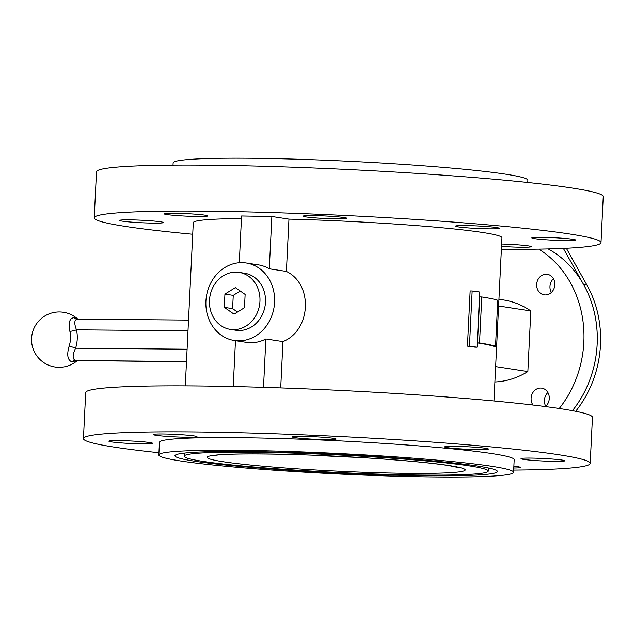 <?xml version="1.0" encoding="UTF-8"?>
<svg xmlns="http://www.w3.org/2000/svg" width="635" height="635" viewBox="0 0 635 635"><rect width="100%" height="100%" fill="white"/><g stroke="black" fill="none" stroke-linecap="round" stroke-linejoin="round"><path stroke-width="0.95" d="M501.642 244.038A21.907 1.262 2.8 0 1 528.518 245.92A21.907 1.262 2.8 0 1 531.217 246.666A21.907 1.262 2.8 0 1 501.531 246.396M513.866 466.209A21.907 1.262 2.8 0 1 517.723 466.685A21.907 1.262 2.8 0 1 520.422 467.431A21.907 1.262 2.8 0 1 513.778 468.011M572.873 239.292A21.907 1.262 2.8 0 1 575.58 240.03A21.907 1.262 2.8 0 1 553.633 240.22A21.907 1.262 2.8 0 1 531.812 237.895A21.907 1.262 2.8 0 1 548.291 237.474A21.907 1.262 2.8 0 1 572.873 239.292M562.078 460.058A21.907 1.262 2.8 0 1 564.777 460.796A21.907 1.262 2.8 0 1 542.838 460.986A21.907 1.262 2.8 0 1 521.01 458.661A21.907 1.262 2.8 0 1 537.488 458.24A21.907 1.262 2.8 0 1 562.078 460.058M496.514 227.536A21.907 1.262 2.8 0 1 499.213 228.282A21.907 1.262 2.8 0 1 477.274 228.473A21.907 1.262 2.8 0 1 455.454 226.139A21.907 1.262 2.8 0 1 471.924 225.727A21.907 1.262 2.8 0 1 496.514 227.536M485.719 448.302A21.907 1.262 2.8 0 1 488.418 449.048A21.907 1.262 2.8 0 1 466.471 449.239A21.907 1.262 2.8 0 1 444.651 446.905A21.907 1.262 2.8 0 1 461.129 446.492A21.907 1.262 2.8 0 1 485.719 448.302M344.17 217.551A21.907 1.262 2.8 0 1 346.869 218.297A21.907 1.262 2.8 0 1 324.93 218.488A21.907 1.262 2.8 0 1 303.109 216.154A21.907 1.262 2.8 0 1 319.58 215.741A21.907 1.262 2.8 0 1 344.17 217.551M333.375 438.317A21.907 1.262 2.8 0 1 336.074 439.063A21.907 1.262 2.8 0 1 314.127 439.253A21.907 1.262 2.8 0 1 292.306 436.92A21.907 1.262 2.8 0 1 308.785 436.507A21.907 1.262 2.8 0 1 333.375 438.317M205.081 215.178A21.907 1.262 2.8 0 1 207.788 215.924A21.907 1.262 2.8 0 1 185.841 216.114A21.907 1.262 2.8 0 1 164.02 213.781A21.907 1.262 2.8 0 1 180.499 213.368A21.907 1.262 2.8 0 1 205.081 215.178M194.286 435.943A21.907 1.262 2.8 0 1 196.985 436.689A21.907 1.262 2.8 0 1 175.046 436.88A21.907 1.262 2.8 0 1 153.218 434.546A21.907 1.262 2.8 0 1 169.696 434.134A21.907 1.262 2.8 0 1 194.286 435.943M160.726 221.813A21.907 1.262 2.8 0 1 163.425 222.552A21.907 1.262 2.8 0 1 141.486 222.742A21.907 1.262 2.8 0 1 119.666 220.416A21.907 1.262 2.8 0 1 136.136 219.996A21.907 1.262 2.8 0 1 160.726 221.813M149.931 442.579A21.907 1.262 2.8 0 1 152.63 443.317A21.907 1.262 2.8 0 1 130.691 443.508A21.907 1.262 2.8 0 1 108.863 441.182A21.907 1.262 2.8 0 1 125.341 440.761A21.907 1.262 2.8 0 1 149.931 442.579M239.093 272.399L244.634 273.256A28.829 25.186 98.7 0 1 265.144 305.578A28.829 25.186 98.7 0 1 235.863 330.24L230.322 329.382A28.829 25.186 98.7 0 1 209.598 298.76A28.829 25.186 98.7 0 1 236.117 272.145A28.829 25.186 98.7 0 1 239.093 272.399A28.829 25.186 98.7 0 1 259.604 304.721A28.829 25.186 98.7 0 1 230.322 329.382M409.369 474.893A152.209 8.763 -177.2 0 0 488.236 471.075A152.209 8.763 -177.2 0 0 336.629 454.882A152.209 8.763 -177.2 0 0 184.174 456.2A152.209 8.763 -177.2 0 0 409.369 474.893M413.806 475.575A161.433 9.295 -177.2 0 0 497.443 471.527A161.433 9.295 -177.2 0 0 336.661 454.35A161.433 9.295 -177.2 0 0 174.958 455.755A161.433 9.295 -177.2 0 0 413.806 475.575M421.561 476.774A177.578 10.223 -177.2 0 0 513.572 472.313A177.578 10.223 -177.2 0 0 336.701 453.422A177.578 10.223 -177.2 0 0 158.837 454.962A177.578 10.223 -177.2 0 0 421.561 476.774M513.572 472.313L514.191 459.661A177.578 10.223 -177.2 0 0 337.32 440.777A177.578 10.223 -177.2 0 0 159.456 442.317L158.837 454.962M513.683 470.083A253.683 14.605 -177.2 0 0 590.201 463.383A253.683 14.605 -177.2 0 0 337.534 436.396A253.683 14.605 -177.2 0 0 83.439 438.594A253.683 14.605 -177.2 0 0 158.948 452.731M590.201 463.383L592.455 417.385A253.683 14.605 -177.2 0 0 339.788 390.406A253.683 14.605 -177.2 0 0 85.693 392.605L83.439 438.594M501.388 249.341A253.683 14.605 -177.2 0 0 601.004 242.618A253.683 14.605 -177.2 0 0 348.329 215.63A253.683 14.605 -177.2 0 0 94.242 217.829A253.683 14.605 -177.2 0 0 192.722 234.251M601.004 242.618L603.25 196.62A253.683 14.605 -177.2 0 0 350.583 169.64A253.683 14.605 -177.2 0 0 96.488 171.839L94.242 217.829M527.748 182.483L527.852 180.261A177.578 10.223 -177.2 0 0 350.988 161.369A177.578 10.223 -177.2 0 0 173.125 162.909L173.014 165.14M494.895 381.976A83.026 72.541 -81.3 0 0 527.86 371.562L495.649 366.601M545.783 406.305A10.374 9.065 98.7 0 1 547.894 392.557M545.481 406.575A10.374 9.065 -81.3 0 0 549.275 398.558A10.374 9.065 -81.3 0 0 541.766 388.152A10.374 9.065 -81.3 0 0 532.408 393.398A10.374 9.065 -81.3 0 0 532.971 405.035M551.347 292.481A10.374 9.065 98.7 0 1 553.466 278.725M546.259 274.233A10.374 9.065 -81.3 0 0 536.718 283.813A10.374 9.065 -81.3 0 0 544.179 294.838A10.374 9.065 -81.3 0 0 554.72 285.956A10.374 9.065 -81.3 0 0 547.33 274.32A10.374 9.065 -81.3 0 0 546.259 274.233M548.18 248.936A103.783 90.678 98.7 0 1 572.429 410.67A103.783 90.678 98.7 0 0 583.636 284.599L563.372 248.412M538.766 249.142A103.783 90.678 98.7 0 1 559.237 408.488M238.339 340.836A39.203 34.258 98.7 0 1 234.291 340.495A39.203 34.258 98.7 0 1 206.391 296.537A39.203 34.258 98.7 0 1 246.213 262.993A39.203 34.258 98.7 0 1 274.399 304.649A39.203 34.258 98.7 0 1 238.339 340.836M246.213 262.993L258.405 264.874A39.203 34.258 -81.3 0 1 269.303 268.795L286.401 271.431C313.373 284.377 311.126 330.248 282.964 341.598L265.874 338.963A39.203 34.258 98.7 0 1 250.531 342.717A39.203 34.258 98.7 0 1 246.483 342.368L234.291 340.495M286.401 271.431L288.957 219.123L271.859 216.495L241.578 215.979L239.284 262.739M282.964 341.598L280.702 387.921M493.966 400.971L501.952 237.776A154.519 8.898 -177.2 0 0 288.957 219.123M481.774 296.958L479.758 296.918L477.504 342.916A154.519 8.898 2.8 0 1 493.506 346.218L495.53 346.258A154.519 8.898 2.8 0 0 479.528 342.948L481.774 296.958A154.519 8.898 -177.2 0 1 497.776 300.26L495.53 346.258M472.162 290.973L470.146 290.941L467.447 346.131A154.519 8.898 2.8 0 1 475.004 347.17L477.02 347.202L479.719 292.013A154.519 8.898 -177.2 0 0 472.162 290.973L469.463 346.17A154.519 8.898 2.8 0 1 477.02 347.202M241.451 218.583A154.519 8.898 -177.2 0 0 193.286 222.679L185.309 385.874M498.618 305.999L530.828 310.959A83.026 72.541 -81.3 0 0 503.603 299.974L498.943 299.26M530.828 310.959L527.86 371.562M245.126 294.426L235.355 287.615L224.933 294.084L224.29 307.356L234.061 314.166L244.483 307.705L245.126 294.426M240.244 291.02L233.251 295.362L232.601 308.642L237.49 312.047M232.601 308.642L224.29 307.356M233.251 295.362L224.933 294.084M235.474 340.677L233.235 386.548M265.874 338.963L263.509 387.35M269.303 268.795L271.859 216.495M477.504 342.916L479.528 342.948M467.447 346.131L469.463 346.17M187.095 349.218L75.573 348.218A6.921 0.849 17.8 0 0 69.167 346.083A23.63 19.391 -82.4 0 0 69.89 331.367A6.921 1.603 167.5 0 0 76.47 329.819A29.535 24.241 97.6 0 1 75.573 348.218C72.446 354.759 72.366 358.846 75.343 360.497A9611.225 8071.183 -82.1 0 0 83.979 360.601A9611.225 7848.648 97.5 0 1 75.581 360.529L76.129 360.529M76.652 360.545L72.136 361.879A9.215 4.564 130.1 0 1 71.755 361.831C67.508 359.934 66.643 354.687 69.167 346.083M69.89 331.367C68.199 322.834 69.54 318.27 73.914 317.69A6.921 5.818 -85.3 0 0 77.018 319.095A6.921 5.818 -85.3 0 0 77.089 319.103M77.343 319.103L74.295 317.738A9.215 3.977 52.8 0 0 73.914 317.69M566.333 248.269L586.962 285.115A103.783 90.678 98.7 0 1 575.667 411.297M188 330.819L76.47 329.819C73.985 323.286 74.279 319.722 77.367 319.111L188.524 320.103M314.198 455.255A115.308 6.644 -177.2 0 0 358.926 457.438M398.28 473.194A129.151 7.437 -177.2 0 0 403.09 460.534A129.151 7.437 -177.2 0 0 207.24 457.192A129.151 7.437 -177.2 0 0 398.28 473.194M586.962 285.115L583.636 284.599M186.499 361.521L83.979 360.601L186.484 361.759M72.136 361.879A6.921 5.659 -85.6 0 1 75.581 360.529A4.159 1.58 -29.8 0 1 75.343 360.497A6.921 5.794 -78.9 0 0 71.755 361.831M74.295 317.738A6.921 5.636 -79.5 0 0 76.787 319.064A6.921 5.636 -79.5 0 0 76.891 319.087M459.042 467.693L449.104 465.638C432.141 463.002 406.043 460.51 370.808 458.176C304.498 453.715 229.941 452.803 215.432 455.351L213.566 455.684M184.325 453.112L184.174 456.2M488.386 467.979L488.236 471.075M77.78 319.103A27.678 27.678 0 0 0 32.631 347.313A27.678 27.678 0 0 0 77.351 360.553M186.484 361.791L75.827 360.537"/></g></svg>
